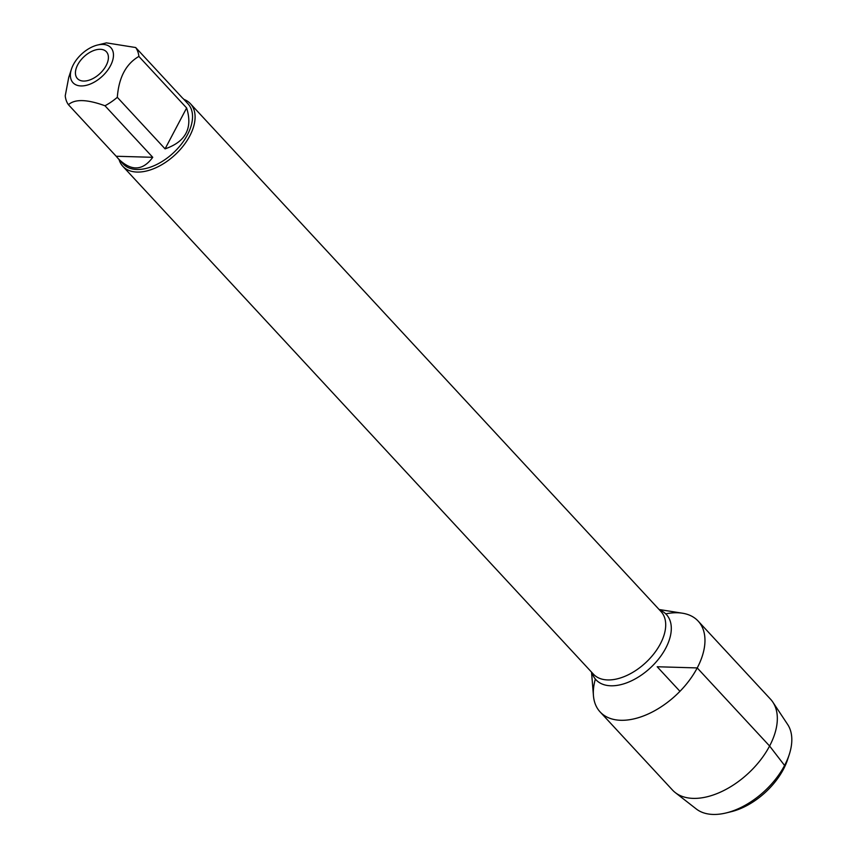 <?xml version="1.0" encoding="UTF-8"?>
<svg xmlns="http://www.w3.org/2000/svg" width="857" height="857" viewBox="0 0 857 857"><rect width="100%" height="100%" fill="white"/><g stroke="black" fill="none" stroke-linecap="round" stroke-linejoin="round"><path stroke-width="1.29" d="M183.901 99.391A46.064 27.07 137.2 0 1 190.404 103.697A46.064 27.07 137.2 0 1 189.761 135.963A46.064 27.07 137.2 0 1 155.963 167.715A46.064 27.07 137.2 0 1 122.83 166.312A46.064 27.07 137.2 0 1 119.037 159.498M659.108 609.509L682.44 613.205A66.825 39.283 137.2 0 1 697.223 667.924A66.825 39.283 137.2 0 1 636.226 718.316A66.825 39.283 137.2 0 1 593.44 695.67L591.534 672.113M77.719 64.768A19.743 11.602 -42.8 0 0 77.441 78.598A19.743 11.602 -42.8 0 0 99.808 73.691A19.743 11.602 -42.8 0 0 106.407 51.763A19.743 11.602 -42.8 0 0 92.202 51.163A19.743 11.602 -42.8 0 0 77.719 64.768M73.37 64.639A25.796 15.158 -42.8 0 0 71.442 69.149A25.796 15.158 -42.8 0 0 89.396 84.393A25.796 15.158 -42.8 0 0 113.403 53.702A25.796 15.158 -42.8 0 0 97.441 45.057A25.796 15.158 -42.8 0 0 73.37 64.639M116.188 156.253L118.341 158.759C131.239 171.443 142.712 170.961 152.75 157.313L116.188 156.253L68.421 104.704C74.902 98.909 87.093 99.262 104.983 105.765A44.221 25.989 -42.8 0 0 117.313 97.312C118.802 77.526 125.979 63.9 138.877 56.433A44.221 25.989 -42.8 0 0 135.685 47.531L106.461 42.871L97.441 45.057M152.75 157.313L104.983 105.765M165.08 148.861C185.733 141.748 192.911 128.121 186.633 107.971L165.08 148.861L117.313 97.312M186.633 107.971L138.877 56.433M135.685 47.531L182.702 98.255M68.699 77.591L65.239 95.802A44.221 25.989 -42.8 0 0 68.421 104.704M183.216 98.641L188.037 103.858A44.221 25.989 137.2 0 1 187.426 134.828A44.221 25.989 137.2 0 1 154.978 165.315A44.221 25.989 137.2 0 1 123.172 163.966L118.341 158.759M789.254 754.535L787.647 759.452A55.93 32.877 137.2 0 1 731.267 811.686L726.243 812.918A62.507 36.744 -42.8 0 0 789.254 754.535A62.507 36.744 -42.8 0 0 787.626 724.422L772.853 702.151A66.825 39.283 137.2 0 1 748.204 773.432A66.825 39.283 137.2 0 1 675.262 792.586A66.825 39.283 137.2 0 1 672.488 790.047L600.125 711.942A66.825 39.283 137.2 0 1 595.369 679.065M665.739 613.858A66.825 39.283 137.2 0 1 698.166 621.1L770.529 699.194A66.825 39.283 137.2 0 1 772.853 702.151M698.166 621.1A66.825 39.283 137.2 0 1 675.841 695.338A66.825 39.283 137.2 0 1 600.125 711.942M675.262 792.586L696.334 809.008A62.507 36.744 -42.8 0 0 726.243 812.918M679.955 691.32L657.19 666.757L697.223 667.924L769.597 746.019L784.573 765.451L783.459 769.222M122.83 166.312L593.44 674.18A46.064 27.07 -42.8 0 0 626.574 675.595A46.064 27.07 -42.8 0 0 660.372 643.843A46.064 27.07 -42.8 0 0 661.015 611.566L190.404 103.697M659.601 610.045A48.003 28.217 137.2 0 1 665.75 648.171A48.003 28.217 137.2 0 1 624.839 683.5A48.003 28.217 137.2 0 1 592.026 672.659M71.442 69.149L68.678 77.58"/></g></svg>
